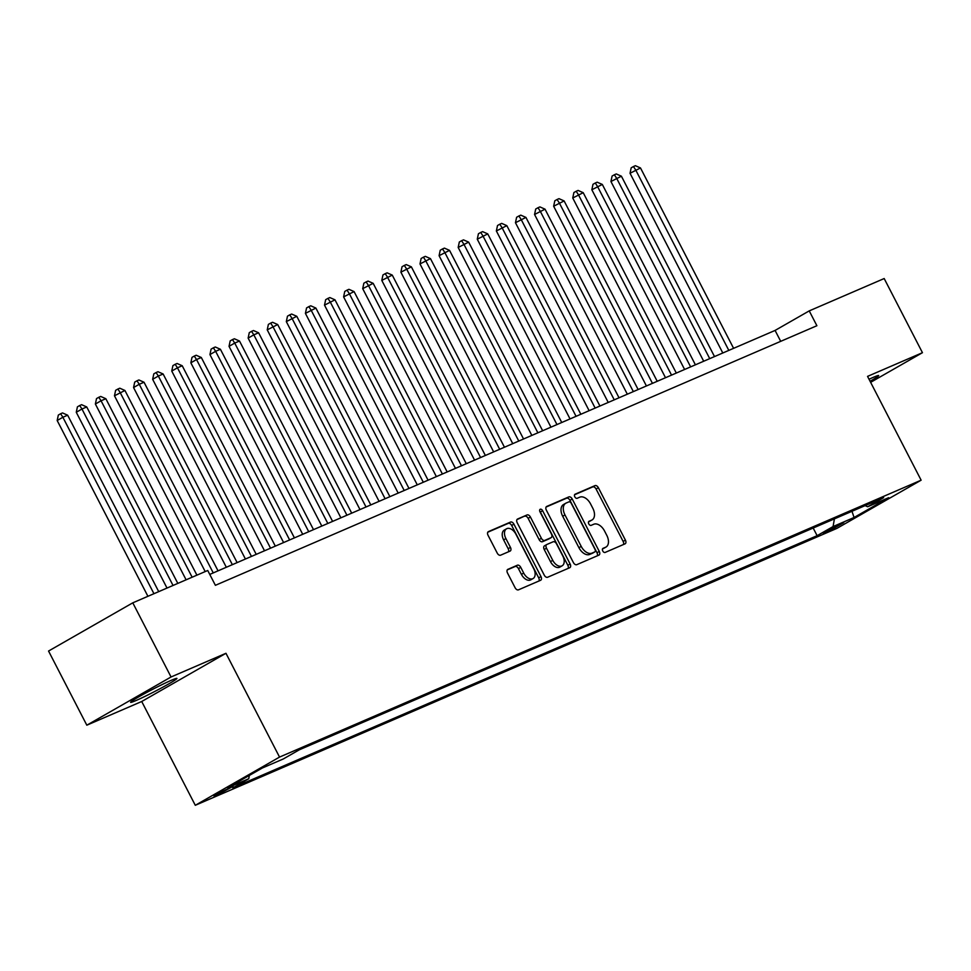 <?xml version="1.0" encoding="UTF-8"?>
<svg xmlns="http://www.w3.org/2000/svg" width="971" height="971" viewBox="0 0 971 971"><rect width="100%" height="100%" fill="white"/><g stroke="black" fill="none" stroke-linecap="round" stroke-linejoin="round"><path stroke-width="1.46" d="M602.76 550.97A2.294 1.42 60.2 0 0 605.127 552.438L625.045 543.845A3.277 2.039 60.2 0 0 625.166 543.784A3.277 2.039 60.2 0 0 625.409 540.119L598.367 487.721A3.277 2.039 60.2 0 0 594.992 485.621L575.075 494.215A2.294 1.42 60.2 0 0 574.99 494.263A2.294 1.42 60.2 0 0 574.808 496.824A2.294 1.42 60.2 0 0 577.175 498.293L579.76 497.176A10.499 6.506 60.2 0 1 590.562 503.9L592.82 508.27A10.499 6.506 60.2 0 1 592.031 519.971A10.499 6.506 60.2 0 1 591.63 520.177L589.045 521.293A2.294 1.42 60.2 0 0 588.96 521.33A2.294 1.42 60.2 0 0 588.79 523.891A2.294 1.42 60.2 0 0 591.145 525.36L593.73 524.255A10.499 6.506 60.2 0 1 604.532 530.979L606.79 535.349A10.499 6.506 60.2 0 1 606.001 547.049A10.499 6.506 60.2 0 1 605.601 547.256L603.015 548.36A2.294 1.42 60.2 0 0 602.93 548.409A2.294 1.42 60.2 0 0 602.76 550.97M136.001 700.54A26.071 1.432 152.7 0 0 161.999 687.638A26.071 1.432 152.7 0 0 176.928 678.413A26.071 1.432 152.7 0 0 171.527 680.21A26.071 1.432 152.7 0 0 145.529 693.1A26.071 1.432 152.7 0 0 130.6 702.324A26.071 1.432 152.7 0 0 136.001 700.54M870.077 381.263A26.071 1.432 152.7 0 0 878.67 375.546A26.071 1.432 152.7 0 0 873.269 377.343A26.071 1.432 152.7 0 0 869.033 379.248M216.266 795.455L233.052 786.376L220.174 792.397L214.045 796.184L216.266 795.455M507.894 569.309A3.277 2.039 60.2 0 0 507.76 569.37A3.277 2.039 60.2 0 0 507.517 573.024L515.103 587.734A3.277 2.039 60.2 0 0 518.49 589.834L540.604 580.282A3.277 2.039 60.2 0 0 540.726 580.221A3.277 2.039 60.2 0 0 540.968 576.568L513.926 524.17A3.277 2.039 60.2 0 0 510.552 522.058L488.437 531.61A3.277 2.039 60.2 0 0 488.304 531.671A3.277 2.039 60.2 0 0 488.061 535.324L497.225 553.082A3.277 2.039 60.2 0 0 500.599 555.194L510.066 551.103A3.277 2.039 60.2 0 0 510.2 551.043A3.277 2.039 60.2 0 0 510.443 547.389L505.891 538.577A8.775 5.438 60.2 0 1 506.546 528.794A8.775 5.438 60.2 0 1 515.929 534.244L533.734 568.751A8.775 5.438 60.2 0 1 533.079 578.534A8.775 5.438 60.2 0 1 523.697 573.072L520.735 567.331A3.277 2.039 60.2 0 0 517.361 565.219L507.651 569.455M225.964 653.289L171.054 676.981L132.784 602.833L48.55 651.043L86.82 725.191L141.717 701.499L195.292 805.299L279.539 757.089L225.964 653.289L141.717 701.499M870.635 382.343L922.45 352.691L867.552 376.384L921.127 480.184L279.539 757.089M922.45 352.691L884.18 278.543L809.231 310.89L775.076 330.431L209.76 574.419M132.784 602.833L207.733 570.487L215.392 585.319L816.89 325.722L809.231 310.89M573.4 562.573A3.277 2.039 60.2 0 0 576.774 564.673L598.889 555.133A3.277 2.039 60.2 0 0 599.022 555.06A3.277 2.039 60.2 0 0 599.265 551.407L572.222 499.009A3.277 2.039 60.2 0 0 568.836 496.909L546.722 506.449A3.277 2.039 60.2 0 0 546.6 506.51A3.277 2.039 60.2 0 0 546.357 510.176L573.4 562.573M569.746 567.707L547.632 577.247A3.277 2.039 60.2 0 1 544.258 575.148L517.203 522.75A3.277 2.039 60.2 0 1 517.446 519.097A3.277 2.039 60.2 0 1 517.579 519.024L527.047 514.946A3.277 2.039 60.2 0 1 530.421 517.045L541.393 538.298A3.277 2.039 60.2 0 0 544.767 540.398L551.043 537.691A3.277 2.039 60.2 0 0 551.176 537.631A3.277 2.039 60.2 0 0 551.419 533.965L539.997 511.851A2.294 1.42 60.2 0 1 540.167 509.29A2.294 1.42 60.2 0 1 542.619 510.71L570.123 563.993A3.277 2.039 60.2 0 1 569.88 567.647A3.277 2.039 60.2 0 1 569.746 567.707M843.75 522.616L823.287 533.225L829.635 530.7L843.75 522.616M195.292 805.299L836.893 528.394L921.127 480.184M249.329 775.453L248.758 778.742L232.822 787.857L817.121 535.676L833.069 526.561L834.405 518.866M248.758 778.742L227.748 787.797L262.352 768L283.362 758.934L299.299 749.806L883.61 497.638L867.673 506.753L888.671 497.686L854.067 517.494L833.069 526.561M171.054 676.981L86.82 725.191M780.708 341.331L775.076 330.431M813.176 528.03L817.121 535.676M865.088 505.624L867.673 506.753M851.968 511.28L854.067 517.494M602.518 548.906L603.319 548.554A10.499 6.506 60.2 0 0 603.731 548.348A10.499 6.506 60.2 0 0 604.108 548.105M590.137 521.026A10.499 6.506 60.2 0 1 589.749 521.281A10.499 6.506 60.2 0 1 589.348 521.476L588.535 521.828M623.406 544.549A3.277 2.039 60.2 0 0 623.139 541.43L596.085 489.032A3.277 2.039 60.2 0 0 592.711 486.92L574.565 494.761M597.262 555.837A3.277 2.039 60.2 0 0 596.983 552.717L569.941 500.308A3.277 2.039 60.2 0 0 566.566 498.208L546.078 507.044M594.725 551.941A2.294 1.42 60.2 0 0 594.81 551.904A2.294 1.42 60.2 0 0 594.992 549.343L571.251 503.342A2.294 1.42 60.2 0 0 568.885 501.873L566.166 503.039A10.499 6.506 60.2 0 0 565.753 503.245A10.499 6.506 60.2 0 0 564.976 514.946L581.204 546.394A10.499 6.506 60.2 0 0 592.007 553.118L594.725 551.941L592.456 553.252A2.294 1.42 60.2 0 0 592.541 553.203A2.294 1.42 60.2 0 0 592.626 553.142M563.884 504.35A10.499 6.506 60.2 0 0 563.483 504.556A10.499 6.506 60.2 0 0 562.695 516.256L564.976 514.946M592.456 553.252L589.737 554.417A10.499 6.506 60.2 0 1 578.922 547.693L562.695 516.256M516.936 519.631L527.047 514.946M549.016 538.856A3.277 2.039 60.2 0 1 548.894 538.929A3.277 2.039 60.2 0 1 548.773 538.99L542.486 541.709A3.277 2.039 60.2 0 1 539.111 539.597L528.139 518.344A3.277 2.039 60.2 0 0 524.765 516.244M568.108 568.411A3.277 2.039 60.2 0 0 567.841 565.292L540.349 512.02A2.294 1.42 60.2 0 0 539.73 511.159M552.766 560.352A8.775 5.438 60.2 0 0 562.148 565.802A8.775 5.438 60.2 0 0 562.804 556.019L556.529 543.869A3.277 2.039 60.2 0 0 553.154 541.769L546.867 544.476A3.277 2.039 60.2 0 0 546.746 544.537A3.277 2.039 60.2 0 0 546.503 548.202L552.766 560.352L550.496 561.651A8.775 5.438 60.2 0 0 559.866 567.113L562.148 565.802M546.624 544.622L544.597 545.775A3.277 2.039 60.2 0 0 544.464 545.848A3.277 2.039 60.2 0 0 544.221 549.501L546.503 548.202M550.496 561.651L544.221 549.501M533.079 578.534L530.797 579.833A8.775 5.438 60.2 0 1 521.427 574.383L518.453 568.63A3.277 2.039 60.2 0 0 515.079 566.53L507.25 569.904M506.546 528.794L504.277 530.093A8.775 5.438 60.2 0 0 503.621 539.876L505.891 538.577M508.44 551.807A3.277 2.039 60.2 0 0 508.161 548.688L503.621 539.876M538.966 580.998A3.277 2.039 60.2 0 0 538.699 577.866L511.656 525.469A3.277 2.039 60.2 0 0 508.27 523.369L487.794 532.205M733.603 348.334L640.496 167.959L630.033 173.275L722.8 352.995M630.033 173.275L631.186 167.825L633.456 166.526L635.726 170.022L728.82 350.397M633.456 166.526L635.374 165.701L640.496 167.959M714.51 356.575L621.404 176.2L610.941 181.516L703.696 361.236M610.941 181.516L612.094 176.067L614.364 174.768L616.634 178.263L709.728 358.639M614.364 174.768L616.269 173.943L621.404 176.2M695.406 364.817L602.311 184.441L591.849 189.758L684.604 369.478M591.849 189.758L592.99 184.308L595.272 183.009L597.541 186.505L690.636 366.88M595.272 183.009L597.177 182.184L602.311 184.441M676.314 373.058L583.219 192.683L572.744 197.999L665.511 377.719M572.744 197.999L573.897 192.549L576.179 191.251L578.437 194.746L671.544 375.122M576.179 191.251L578.085 190.425L583.219 192.683M657.221 381.3L564.115 200.924L553.652 206.24L646.419 385.96M553.652 206.24L554.805 200.791L557.075 199.492L559.345 202.988L652.451 383.363M557.075 199.492L558.993 198.667L564.115 200.924M638.129 389.541L545.022 209.166L534.56 214.482L627.327 394.202M534.56 214.482L535.713 209.032L537.983 207.733L540.252 211.229L633.347 391.604M537.983 207.733L539.9 206.908L545.022 209.166M619.025 397.782L525.93 217.407L515.467 222.723L608.222 402.443M515.467 222.723L516.608 217.273L518.89 215.975L521.16 219.47L614.255 399.846M518.89 215.975L520.796 215.149L525.93 217.407M599.932 406.024L506.838 225.648L496.363 230.964L589.13 410.684M496.363 230.964L497.516 225.515L499.798 224.216L502.056 227.712L595.162 408.087M499.798 224.216L501.704 223.391L506.838 225.648M580.84 414.265L487.745 233.89L477.271 239.206L570.038 418.926M477.271 239.206L478.424 233.756L480.706 232.457L482.963 235.953L576.07 416.328M480.706 232.457L482.611 231.632L487.745 233.89M561.748 422.506L468.641 242.131L458.178 247.447L550.945 427.167M458.178 247.447L459.332 241.997L461.601 240.699L463.871 244.194L556.966 424.57M461.601 240.699L463.519 239.873L468.641 242.131M542.643 430.748L449.549 250.372L439.086 255.689L531.841 435.409M439.086 255.689L440.239 250.239L442.509 248.94L444.779 252.436L537.873 432.811M442.509 248.94L444.415 248.115L449.549 250.372M523.551 438.989L430.456 258.614L419.994 263.93L512.749 443.65M419.994 263.93L421.135 258.48L423.417 257.181L425.686 260.677L518.781 441.052M423.417 257.181L425.322 256.356L430.456 258.614M504.459 447.23L411.364 266.855L400.889 272.171L493.656 451.891M400.889 272.171L402.043 266.722L404.324 265.423L406.582 268.918L499.689 449.294M404.324 265.423L406.23 264.598L411.364 266.855M485.366 455.472L392.26 275.096L381.797 280.413L474.564 460.133M381.797 280.413L382.95 274.963L385.22 273.664L387.49 277.16L480.584 457.535M385.22 273.664L387.138 272.839L392.26 275.096M466.274 463.713L373.167 283.338L362.705 288.654L455.46 468.374M362.705 288.654L363.858 283.204L366.128 281.906L368.397 285.401L461.492 465.777M366.128 281.906L368.045 281.08L373.167 283.338M447.17 471.955L354.075 291.579L343.613 296.895L436.367 476.615M343.613 296.895L344.754 291.446L347.035 290.135L349.305 293.643L442.4 474.018M347.035 290.135L348.941 289.322L354.075 291.579M428.077 480.196L334.983 299.821L324.508 305.137L417.275 484.857M324.508 305.137L325.661 299.687L327.943 298.376L330.201 301.884L423.307 482.259M327.943 298.376L329.849 297.563L334.983 299.821M408.985 488.437L315.878 308.062L305.416 313.378L398.183 493.098M305.416 313.378L306.569 307.928L308.851 306.618L311.108 310.125L404.215 490.501M308.851 306.618L310.756 305.804L315.878 308.062M389.893 496.679L296.786 316.303L286.324 321.619L379.091 501.339M286.324 321.619L287.477 316.17L289.746 314.859L292.016 318.367L385.111 498.742M289.746 314.859L291.664 314.046L296.786 316.303M370.788 504.92L277.694 324.545L267.231 329.861L359.986 509.581M267.231 329.861L268.372 324.411L270.654 323.1L272.924 326.608L366.018 506.983M270.654 323.1L272.56 322.287L277.694 324.545M351.696 513.161L258.602 332.786L253.819 334.837L248.139 338.102L340.894 517.822M248.139 338.102L249.28 332.652L251.562 331.342L253.819 334.837L346.926 515.225M251.562 331.342L253.467 330.528L258.602 332.786M332.604 521.403L239.509 341.027L234.727 343.079L229.035 346.344L321.802 526.064M229.035 346.344L230.188 340.894L232.47 339.583L234.727 343.079L327.834 523.466M232.47 339.583L234.375 338.77L239.509 341.027M313.512 529.644L220.405 349.269L215.635 351.32L209.942 354.585L302.709 534.305M209.942 354.585L211.095 349.135L213.365 347.824L215.635 351.32L308.729 531.707M213.365 347.824L215.283 346.999L220.405 349.269M294.419 537.885L201.313 357.51L196.543 359.561L190.85 362.826L283.605 542.546M190.85 362.826L192.003 357.377L194.273 356.066L196.543 359.561L289.637 539.949M194.273 356.066L196.178 355.24L201.313 357.51M275.315 546.127L182.22 365.751L177.45 367.803L171.758 371.068L264.513 550.788M171.758 371.068L172.899 365.618L175.181 364.307L177.45 367.803L270.545 548.19M175.181 364.307L177.086 363.482L182.22 365.751M256.223 554.368L163.128 373.993L158.346 376.044L152.653 379.309L245.42 559.029M152.653 379.309L153.806 373.859L156.088 372.548L158.346 376.044L251.453 556.432M156.088 372.548L157.994 371.723L163.128 373.993M237.13 562.61L144.024 382.234L139.254 384.285L133.561 387.55L226.328 567.27M133.561 387.55L134.714 382.101L136.984 380.79L139.254 384.285L232.36 564.673M136.984 380.79L138.902 379.964L144.024 382.234M218.038 570.851L124.931 390.476L114.469 395.792L205.197 571.579M114.469 395.792L115.622 390.342L117.892 389.031L120.161 392.527L213.256 572.914M117.892 389.031L119.809 388.206L124.931 390.476M196.907 575.16L105.839 398.717L101.069 400.768L95.376 404.033L186.104 579.821M95.376 404.033L96.517 398.583L98.799 397.273L101.069 400.768L192.137 577.223M98.799 397.273L100.705 396.447L105.839 398.717M177.814 583.401L86.747 406.958L81.965 409.009L76.272 412.274L167.012 588.062M76.272 412.274L77.425 406.825L79.707 405.514L81.965 409.009L173.044 585.464M79.707 405.514L81.613 404.689L86.747 406.958M158.722 591.642L67.654 415.2L62.872 417.251L57.18 420.516L147.92 596.303M57.18 420.516L58.333 415.066L60.615 413.755L62.872 417.251L153.952 593.706M60.615 413.755L62.52 412.93L67.654 415.2M829.088 529.632L829.635 530.7M825.107 531.89L825.435 532.509M603.319 548.554L605.601 547.256M589.348 521.476L591.63 520.177M592.711 486.92L594.992 485.621M596.085 489.032L598.367 487.721M623.139 541.43L625.409 540.119M566.566 498.208L568.836 496.909M569.941 500.308L572.222 499.009M596.983 552.717L599.265 551.407M578.922 547.693L581.204 546.394M589.737 554.417L592.007 553.118M528.139 518.344L530.421 517.045M539.111 539.597L541.393 538.298M542.486 541.709L544.767 540.398M548.773 538.99L551.043 537.691M540.349 512.02L542.619 510.71M567.841 565.292L570.123 563.993M515.079 566.53L517.361 565.219M518.453 568.63L520.735 567.331M521.427 574.383L523.697 573.072M508.161 548.688L510.443 547.389M508.27 523.369L510.552 522.058M511.656 525.469L513.926 524.17M538.699 577.866L540.968 576.568M603.731 548.348L606.001 547.049M589.749 521.281L592.031 519.971M592.541 553.203L594.81 551.904M563.483 504.556L565.753 503.245M548.894 538.929L551.176 537.631M544.464 545.848L546.746 544.537"/></g></svg>

